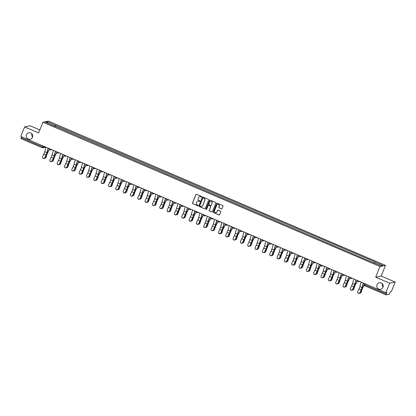 <?xml version="1.0" encoding="UTF-8"?>
<svg xmlns="http://www.w3.org/2000/svg" width="416" height="416" viewBox="0 0 416 416"><rect width="100%" height="100%" fill="white"/><g stroke="black" fill="none" stroke-linecap="round" stroke-linejoin="round"><path stroke-width="0.62" d="M201.63 196.872A0.359 0.348 -101.4 0 0 201.438 196.404L196.539 194.308A0.51 0.499 -101.4 0 0 195.889 194.579L192.488 203.034A0.51 0.499 -101.4 0 0 192.759 203.7L197.662 205.8A0.359 0.348 -101.4 0 0 198.115 205.608A0.359 0.348 -101.4 0 0 197.928 205.14L197.293 204.87A1.633 1.591 -101.4 0 1 196.42 202.738L196.7 202.03A1.633 1.591 -101.4 0 1 198.78 201.157L199.415 201.432A0.359 0.348 -101.4 0 0 199.872 201.24A0.359 0.348 -101.4 0 0 199.68 200.772L199.046 200.502A1.633 1.591 -101.4 0 1 198.177 198.37L198.458 197.662A1.633 1.591 -101.4 0 1 200.538 196.789L201.172 197.064A0.359 0.348 -101.4 0 0 201.63 196.872M376.995 284.736A3.323 3.245 -101.4 0 0 380.656 289.286A3.323 3.245 -101.4 0 0 382.502 283.925A3.323 3.245 -101.4 0 0 376.995 284.736M382.429 283.842A3.323 3.245 -101.4 0 0 383.084 287.102M26.499 134.716A3.323 3.245 -101.4 0 0 30.16 139.261A3.323 3.245 -101.4 0 0 32.006 133.905A3.323 3.245 -101.4 0 0 26.499 134.716M31.933 133.817A3.323 3.245 -101.4 0 0 32.588 137.077M221.421 208.842A0.51 0.499 -101.4 0 0 222.071 208.567L223.028 206.196A0.51 0.499 -101.4 0 0 222.752 205.53L217.313 203.2A0.51 0.499 -101.4 0 0 216.663 203.471L213.262 211.926A0.51 0.499 -101.4 0 0 213.538 212.592L218.977 214.921A0.51 0.499 -101.4 0 0 219.627 214.651L220.782 211.786A0.51 0.499 -101.4 0 0 220.506 211.12L218.176 210.122A0.51 0.499 -101.4 0 0 217.526 210.392L216.96 211.817A1.362 1.331 -101.4 0 1 214.698 212.15A1.362 1.331 -101.4 0 1 214.49 210.761L216.726 205.192A1.362 1.331 -101.4 0 1 218.988 204.859A1.362 1.331 -101.4 0 1 219.196 206.248L218.821 207.178A0.51 0.499 -101.4 0 0 219.097 207.844L221.536 208.816A0.51 0.499 -101.4 0 0 221.77 208.858M379.974 266.495L375.69 277.17L389.688 283.161L385.861 292.682L20.8 136.427L24.627 126.901L38.631 132.896L42.921 122.226L379.974 266.495L385.486 265.387L48.433 121.118L42.921 122.226M208.686 200.06A0.51 0.499 -101.4 0 0 208.411 199.389L202.972 197.059A0.51 0.499 -101.4 0 0 202.322 197.335L198.921 205.79A0.51 0.499 -101.4 0 0 199.196 206.456L204.636 208.785A0.51 0.499 -101.4 0 0 205.286 208.51L208.686 200.06M210.142 200.132L215.582 202.462A0.51 0.499 -101.4 0 1 215.857 203.128L212.456 211.583A0.51 0.499 -101.4 0 1 211.806 211.853L209.477 210.855A0.51 0.499 -101.4 0 1 209.206 210.189L210.584 206.762A0.51 0.499 -101.4 0 0 210.314 206.092L208.764 205.431A0.51 0.499 -101.4 0 0 208.12 205.707L206.684 209.274A0.359 0.348 -101.4 0 1 206.092 209.362A0.359 0.348 -101.4 0 1 206.034 208.998L209.492 200.403A0.51 0.499 -101.4 0 1 210.142 200.132M389.688 283.161L395.2 282.053L391.373 291.574L390.395 291.772L389.194 294.258L386.074 294.882L364.77 285.771L364.957 284.861L386.24 293.972L386.053 294.882M39.816 129.938L30.139 125.793L24.627 126.901M395.2 282.053L381.196 276.058L385.486 265.387M385.861 292.682L386.838 292.484L386.24 293.972M42.255 147.716L20.992 138.622L21.18 137.712L42.463 146.822L43.623 147.181L45.188 146.864M21.564 136.755L21.18 137.712M53.555 125.788L45.687 122.257L47.538 121.888L55.432 125.268L54.798 126.318M374.265 262.902L375.086 261.924L55.432 125.268M374.826 261.976L382.72 265.356L380.869 265.725L372.715 262.402L53.581 125.637M375.69 277.17L381.196 276.058M55.182 126.485L55.692 125.216M47.538 121.888L47.85 123.183M201.427 197.07A0.359 0.348 -101.4 0 1 201.282 197.038L200.647 196.768A1.633 1.591 -101.4 0 0 199.67 196.685M197.912 201.053A1.633 1.591 -101.4 0 1 198.895 201.136L199.529 201.406A0.359 0.348 -101.4 0 0 199.675 201.438M196.305 194.272A0.51 0.499 -101.4 0 0 195.998 194.558L192.598 203.013A0.51 0.499 -101.4 0 0 192.873 203.679L197.772 205.774A0.359 0.348 -101.4 0 0 197.917 205.806M202.738 197.023A0.51 0.499 -101.4 0 0 202.431 197.314L199.03 205.764A0.51 0.499 -101.4 0 0 199.306 206.435L204.745 208.764A0.51 0.499 -101.4 0 0 204.979 208.801M203.211 197.938A0.359 0.348 -101.4 0 0 202.758 198.125L199.774 205.546A0.359 0.348 -101.4 0 0 199.966 206.014L200.637 206.3A1.633 1.591 -101.4 0 0 202.717 205.431L204.755 200.356A1.633 1.591 -101.4 0 0 203.882 198.224L203.325 197.912A0.359 0.348 -101.4 0 0 203.065 197.907M201.614 206.388A1.633 1.591 -101.4 0 0 202.826 205.405L202.717 205.431M203.325 197.912L203.991 198.198A1.633 1.591 -101.4 0 1 204.864 200.335L202.826 205.405M208.536 205.395A0.51 0.499 -101.4 0 1 208.879 205.41L210.423 206.071A0.51 0.499 -101.4 0 1 210.694 206.742L209.316 210.168A0.51 0.499 -101.4 0 0 209.586 210.834L211.916 211.832A0.51 0.499 -101.4 0 0 212.15 211.869M209.908 200.091A0.51 0.499 -101.4 0 0 209.602 200.382L206.149 208.978A0.359 0.348 -101.4 0 0 206.482 209.472M212.014 203.206A1.362 1.331 -101.4 0 0 210.512 201.339A1.362 1.331 -101.4 0 0 209.55 202.145L208.759 204.11A0.51 0.499 -101.4 0 0 209.03 204.776L210.574 205.436A0.51 0.499 -101.4 0 0 211.224 205.166L212.124 203.18A1.362 1.331 -101.4 0 0 210.569 201.328M210.922 205.452A0.51 0.499 -101.4 0 0 211.338 205.14L211.224 205.166M212.124 203.18L211.338 205.14M217.75 204.376A1.362 1.331 -101.4 0 1 219.305 206.227L218.93 207.152A0.51 0.499 -101.4 0 0 219.206 207.823L221.536 208.816M216.05 212.612A1.362 1.331 -101.4 0 0 217.069 211.791L216.96 211.817M217.948 210.085A0.51 0.499 -101.4 0 0 217.641 210.371L217.069 211.791M217.079 203.164A0.51 0.499 -101.4 0 0 216.772 203.45L213.377 211.905A0.51 0.499 -101.4 0 0 213.647 212.571L219.086 214.9A0.51 0.499 -101.4 0 0 219.32 214.937M49.442 149.37L47.856 152.417A3.219 0.577 113.2 0 0 46.842 154.794L45.963 157.425A1.196 1.071 44.8 0 1 45.614 157.903M44.46 158.257A1.196 1.071 -135.2 0 0 45.75 157.638L46.634 155.007A3.895 0.702 -66.8 0 1 47.861 152.126L49.384 149.198M45.968 147.196L44.73 151.684A3.219 0.577 -66.8 0 1 43.836 154.04L42.572 156.744A1.196 1.154 -21.6 0 0 43.618 158.371A1.196 1.154 -21.6 0 0 44.736 157.669L44.798 157.83A1.196 1.154 158.4 0 1 42.578 157.726M48.131 148.122L46.888 152.61A3.219 0.577 -66.8 0 1 45.999 154.965L44.736 157.669M44.798 157.83L46.062 155.121A3.895 0.702 113.2 0 0 47.138 152.272L48.266 148.184M56.774 152.511L55.188 155.553A3.219 0.577 113.2 0 0 54.174 157.934L53.295 160.56A1.196 1.071 44.8 0 1 52.946 161.039M51.787 161.398A1.196 1.071 -135.2 0 0 53.082 160.774L53.96 158.148A3.895 0.702 -66.8 0 1 55.188 155.267L56.716 152.334M64.1 155.646L62.514 158.688A3.219 0.577 113.2 0 0 61.5 161.07L60.622 163.701A1.196 1.071 44.8 0 1 60.273 164.174M59.119 164.533A1.196 1.071 -135.2 0 0 60.408 163.909L61.292 161.283A3.895 0.702 -66.8 0 1 62.52 158.402L64.043 155.47M53.295 150.337L52.057 154.82A3.219 0.577 -66.8 0 1 51.168 157.175L49.904 159.884A1.196 1.154 -21.6 0 0 50.944 161.507A1.196 1.154 -21.6 0 0 52.068 160.81L52.13 160.966A1.196 1.154 158.4 0 1 49.91 160.862M55.458 151.258L54.22 155.745A3.219 0.577 -66.8 0 1 53.331 158.101L52.068 160.81M52.13 160.966L53.394 158.262A3.895 0.702 113.2 0 0 54.47 155.407L55.598 151.32M60.627 153.473L59.389 157.96A3.219 0.577 -66.8 0 1 58.495 160.316L57.231 163.02A1.196 1.154 -21.6 0 0 58.276 164.642A1.196 1.154 -21.6 0 0 59.394 163.946L59.457 164.102A1.196 1.154 158.4 0 1 57.236 164.003M62.79 154.398L61.547 158.886A3.219 0.577 -66.8 0 1 60.658 161.242L59.394 163.946M59.457 164.102L60.72 161.398A3.895 0.702 113.2 0 0 61.797 158.548L62.925 154.456M71.432 158.782L69.846 161.824A3.219 0.577 113.2 0 0 68.832 164.206L67.954 166.837A1.196 1.071 44.8 0 1 67.605 167.315M66.446 167.669A1.196 1.071 -135.2 0 0 67.74 167.05L68.619 164.419A3.895 0.702 -66.8 0 1 69.846 161.538L71.375 158.61M78.759 161.923L77.173 164.965A3.219 0.577 113.2 0 0 76.159 167.346L75.28 169.972A1.196 1.071 44.8 0 1 74.932 170.451M73.778 170.81A1.196 1.071 -135.2 0 0 75.067 170.186L75.951 167.554A3.895 0.702 -66.8 0 1 77.178 164.679L78.702 161.746M86.091 165.058L84.505 168.1A3.219 0.577 113.2 0 0 83.491 170.482L82.612 173.108A1.196 1.071 44.8 0 1 82.264 173.586M81.104 173.945A1.196 1.071 -135.2 0 0 82.399 173.321L83.278 170.695A3.895 0.702 -66.8 0 1 84.505 167.814L86.034 164.882M67.954 156.608L66.716 161.096A3.219 0.577 -66.8 0 1 65.827 163.452L64.563 166.156A1.196 1.154 -21.6 0 0 65.603 167.783A1.196 1.154 -21.6 0 0 66.726 167.081L66.789 167.242A1.196 1.154 158.4 0 1 64.568 167.138M70.117 157.534L68.879 162.022A3.219 0.577 -66.8 0 1 67.99 164.377L66.726 167.081M66.789 167.242L68.052 164.533A3.895 0.702 113.2 0 0 69.129 161.684L70.257 157.596M75.286 159.744L74.048 164.232A3.219 0.577 -66.8 0 1 73.154 166.587L71.89 169.296A1.196 1.154 -21.6 0 0 72.935 170.919A1.196 1.154 -21.6 0 0 74.053 170.222L74.116 170.378A1.196 1.154 158.4 0 1 71.895 170.274M77.449 160.67L76.206 165.157A3.219 0.577 -66.8 0 1 75.317 167.513L74.053 170.222M74.116 170.378L75.379 167.674A3.895 0.702 113.2 0 0 76.456 164.819L77.584 160.732M82.612 162.885L81.375 167.372A3.219 0.577 -66.8 0 1 80.486 169.728L79.222 172.432A1.196 1.154 -21.6 0 0 80.262 174.054A1.196 1.154 -21.6 0 0 81.385 173.358L81.448 173.514A1.196 1.154 158.4 0 1 79.227 173.415M84.776 163.81L83.538 168.293A3.219 0.577 -66.8 0 1 82.649 170.654L81.385 173.358M81.448 173.514L82.711 170.81A3.895 0.702 113.2 0 0 83.788 167.96L84.916 163.868M93.418 168.194L91.832 171.236A3.219 0.577 113.2 0 0 90.818 173.618L89.939 176.249A1.196 1.071 44.8 0 1 89.591 176.727M88.436 177.081A1.196 1.071 -135.2 0 0 89.726 176.462L90.61 173.831A3.895 0.702 -66.8 0 1 91.837 170.95L93.361 168.022M89.944 166.02L88.707 170.508A3.219 0.577 -66.8 0 1 87.812 172.864L86.549 175.568A1.196 1.154 -21.6 0 0 87.594 177.195A1.196 1.154 -21.6 0 0 88.712 176.493L88.774 176.649A1.196 1.154 158.4 0 1 86.554 176.55M92.108 166.946L90.865 171.434A3.219 0.577 -66.8 0 1 89.976 173.789L88.712 176.493M88.774 176.649L90.038 173.945A3.895 0.702 113.2 0 0 91.114 171.096L92.243 167.008M100.75 171.33L99.164 174.377A3.219 0.577 113.2 0 0 98.15 176.758L97.271 179.384A1.196 1.071 44.8 0 1 96.923 179.863M95.763 180.222A1.196 1.071 -135.2 0 0 97.058 179.598L97.937 176.966A3.895 0.702 -66.8 0 1 99.164 174.091L100.693 171.158M97.271 169.156L96.034 173.644A3.219 0.577 -66.8 0 1 95.144 175.999L93.881 178.708A1.196 1.154 -21.6 0 0 94.921 180.331A1.196 1.154 -21.6 0 0 96.044 179.634L96.106 179.79A1.196 1.154 158.4 0 1 93.886 179.686M99.434 170.082L98.197 174.569A3.219 0.577 -66.8 0 1 97.308 176.925L96.044 179.634M96.106 179.79L97.37 177.081A3.895 0.702 113.2 0 0 98.446 174.231L99.575 170.144M108.077 174.47L106.491 177.512A3.219 0.577 113.2 0 0 105.477 179.894L104.598 182.52A1.196 1.071 44.8 0 1 104.25 182.998M103.095 183.357A1.196 1.071 -135.2 0 0 104.385 182.733L105.269 180.107A3.895 0.702 -66.8 0 1 106.496 177.226L108.02 174.294M104.603 172.297L103.366 176.779A3.219 0.577 -66.8 0 1 102.471 179.14L101.208 181.844A1.196 1.154 -21.6 0 0 102.253 183.466A1.196 1.154 -21.6 0 0 103.371 182.77L103.433 182.926A1.196 1.154 158.4 0 1 101.213 182.827M106.766 173.222L105.524 177.705A3.219 0.577 -66.8 0 1 104.634 180.066L103.371 182.77M103.433 182.926L104.697 180.222A3.895 0.702 113.2 0 0 105.773 177.372L106.902 173.28M115.409 177.606L113.823 180.648A3.219 0.577 113.2 0 0 112.809 183.03L111.93 185.661A1.196 1.071 44.8 0 1 111.582 186.139M110.422 186.493A1.196 1.071 -135.2 0 0 111.717 185.874L112.596 183.243A3.895 0.702 -66.8 0 1 113.823 180.362L115.352 177.434M111.93 175.432L110.692 179.92A3.219 0.577 -66.8 0 1 109.803 182.276L108.54 184.98A1.196 1.154 -21.6 0 0 109.58 186.607A1.196 1.154 -21.6 0 0 110.703 185.905L110.765 186.061A1.196 1.154 158.4 0 1 108.545 185.962M114.093 176.358L112.856 180.846A3.219 0.577 -66.8 0 1 111.966 183.201L110.703 185.905M110.765 186.061L112.029 183.357A3.895 0.702 113.2 0 0 113.105 180.508L114.234 176.415M122.736 180.742L121.15 183.789A3.219 0.577 113.2 0 0 120.136 186.165L119.257 188.796A1.196 1.071 44.8 0 1 118.908 189.275M117.754 189.628A1.196 1.071 -135.2 0 0 119.044 189.01L119.928 186.378A3.895 0.702 -66.8 0 1 121.155 183.498L122.678 180.57M119.262 178.568L118.024 183.056A3.219 0.577 -66.8 0 1 117.13 185.411L115.866 188.12A1.196 1.154 -21.6 0 0 116.912 189.743A1.196 1.154 -21.6 0 0 118.03 189.041L118.092 189.202A1.196 1.154 158.4 0 1 115.872 189.098M121.425 179.494L120.182 183.981A3.219 0.577 -66.8 0 1 119.293 186.337L118.03 189.041M118.092 189.202L119.356 186.493A3.895 0.702 113.2 0 0 120.432 183.643L121.56 179.556M130.068 183.882L128.482 186.924A3.219 0.577 113.2 0 0 127.468 189.306L126.589 191.932A1.196 1.071 44.8 0 1 126.24 192.41M125.081 192.769A1.196 1.071 -135.2 0 0 126.376 192.145L127.254 189.519A3.895 0.702 -66.8 0 1 128.482 186.638L130.01 183.706M126.589 181.709L125.351 186.191A3.219 0.577 -66.8 0 1 124.462 188.552L123.198 191.256A1.196 1.154 -21.6 0 0 124.238 192.878A1.196 1.154 -21.6 0 0 125.362 192.182L125.424 192.338A1.196 1.154 158.4 0 1 123.204 192.234M128.752 182.634L127.514 187.117A3.219 0.577 -66.8 0 1 126.625 189.472L125.362 192.182M125.424 192.338L126.688 189.634A3.895 0.702 113.2 0 0 127.764 186.784L128.892 182.692M137.394 187.018L135.808 190.06A3.219 0.577 113.2 0 0 134.794 192.442L133.916 195.073A1.196 1.071 44.8 0 1 133.567 195.551M132.413 195.905A1.196 1.071 -135.2 0 0 133.702 195.281L134.586 192.655A3.895 0.702 -66.8 0 1 135.814 189.774L137.337 186.846M133.921 184.844L132.683 189.332A3.219 0.577 -66.8 0 1 131.789 191.688L130.525 194.392A1.196 1.154 -21.6 0 0 131.57 196.019A1.196 1.154 -21.6 0 0 132.688 195.317L132.751 195.473A1.196 1.154 158.4 0 1 130.53 195.374M136.084 185.77L134.841 190.258A3.219 0.577 -66.8 0 1 133.952 192.613L132.688 195.317M132.751 195.473L134.014 192.769A3.895 0.702 113.2 0 0 135.091 189.92L136.219 185.827M144.726 190.154L143.14 193.201A3.219 0.577 113.2 0 0 142.126 195.577L141.248 198.208A1.196 1.071 44.8 0 1 140.899 198.687M139.74 199.04A1.196 1.071 -135.2 0 0 141.034 198.422L141.913 195.79A3.895 0.702 -66.8 0 1 143.14 192.91L144.669 189.982M141.248 187.98L140.01 192.468A3.219 0.577 -66.8 0 1 139.121 194.823L137.857 197.527A1.196 1.154 -21.6 0 0 138.897 199.155A1.196 1.154 -21.6 0 0 140.02 198.453L140.083 198.614A1.196 1.154 158.4 0 1 137.862 198.51M143.411 188.906L142.173 193.393A3.219 0.577 -66.8 0 1 141.284 195.749L140.02 198.453M140.083 198.614L141.346 195.905A3.895 0.702 113.2 0 0 142.423 193.055L143.551 188.968M152.053 193.294L150.467 196.336A3.219 0.577 113.2 0 0 149.453 198.718L148.574 201.344A1.196 1.071 44.8 0 1 148.226 201.822M147.072 202.181A1.196 1.071 -135.2 0 0 148.361 201.557L149.245 198.931A3.895 0.702 -66.8 0 1 150.472 196.05L151.996 193.118M148.58 191.121L147.342 195.603A3.219 0.577 -66.8 0 1 146.448 197.959L145.184 200.668A1.196 1.154 -21.6 0 0 146.229 202.29A1.196 1.154 -21.6 0 0 147.347 201.594L147.41 201.75A1.196 1.154 158.4 0 1 145.189 201.646M150.743 192.046L149.5 196.529A3.219 0.577 -66.8 0 1 148.611 198.884L147.347 201.594M147.41 201.75L148.673 199.046A3.895 0.702 113.2 0 0 149.75 196.196L150.878 192.104M159.385 196.43L157.799 199.472A3.219 0.577 113.2 0 0 156.785 201.854L155.906 204.485A1.196 1.071 44.8 0 1 155.558 204.958M154.398 205.317A1.196 1.071 -135.2 0 0 155.693 204.693L156.572 202.067A3.895 0.702 -66.8 0 1 157.799 199.186L159.328 196.258M155.906 194.256L154.669 198.744A3.219 0.577 -66.8 0 1 153.78 201.1L152.516 203.804A1.196 1.154 -21.6 0 0 153.556 205.431A1.196 1.154 -21.6 0 0 154.679 204.729L154.742 204.885A1.196 1.154 158.4 0 1 152.521 204.786M158.07 195.182L156.832 199.67A3.219 0.577 -66.8 0 1 155.943 202.025L154.679 204.729M154.742 204.885L156.005 202.181A3.895 0.702 113.2 0 0 157.082 199.332L158.21 195.239M166.712 199.566L165.126 202.613A3.219 0.577 113.2 0 0 164.112 204.989L163.233 207.62A1.196 1.071 44.8 0 1 162.885 208.099M161.73 208.452A1.196 1.071 -135.2 0 0 163.02 207.834L163.904 205.202A3.895 0.702 -66.8 0 1 165.131 202.322L166.655 199.394M163.238 197.392L162.001 201.88A3.219 0.577 -66.8 0 1 161.106 204.235L159.843 206.939A1.196 1.154 -21.6 0 0 160.888 208.567A1.196 1.154 -21.6 0 0 162.006 207.865L162.068 208.026A1.196 1.154 158.4 0 1 159.848 207.922M165.402 198.318L164.159 202.805A3.219 0.577 -66.8 0 1 163.27 205.161L162.006 207.865M162.068 208.026L163.332 205.317A3.895 0.702 113.2 0 0 164.408 202.467L165.537 198.38M174.044 202.706L172.458 205.748A3.219 0.577 113.2 0 0 171.444 208.13L170.565 210.756A1.196 1.071 44.8 0 1 170.217 211.234M169.057 211.593A1.196 1.071 -135.2 0 0 170.352 210.969L171.231 208.343A3.895 0.702 -66.8 0 1 172.458 205.462L173.987 202.53M170.565 200.533L169.328 205.015A3.219 0.577 -66.8 0 1 168.438 207.371L167.175 210.08A1.196 1.154 -21.6 0 0 168.215 211.702A1.196 1.154 -21.6 0 0 169.338 211.006L169.4 211.162A1.196 1.154 158.4 0 1 167.18 211.058M172.728 201.453L171.491 205.941A3.219 0.577 -66.8 0 1 170.602 208.296L169.338 211.006M169.4 211.162L170.664 208.458A3.895 0.702 113.2 0 0 171.74 205.603L172.869 201.516M181.371 205.842L179.785 208.884A3.219 0.577 113.2 0 0 178.771 211.266L177.892 213.897A1.196 1.071 44.8 0 1 177.544 214.37M176.389 214.729A1.196 1.071 -135.2 0 0 177.679 214.105L178.563 211.479A3.895 0.702 -66.8 0 1 179.79 208.598L181.314 205.665M177.897 203.668L176.66 208.156A3.219 0.577 -66.8 0 1 175.765 210.512L174.502 213.216A1.196 1.154 -21.6 0 0 175.547 214.838A1.196 1.154 -21.6 0 0 176.665 214.141L176.727 214.297A1.196 1.154 158.4 0 1 174.507 214.198M180.06 204.594L178.818 209.082A3.219 0.577 -66.8 0 1 177.928 211.437L176.665 214.141M176.727 214.297L177.991 211.593A3.895 0.702 113.2 0 0 179.067 208.744L180.196 204.651M188.703 208.978L187.117 212.02A3.219 0.577 113.2 0 0 186.103 214.401L185.224 217.032A1.196 1.071 44.8 0 1 184.876 217.511M183.716 217.864A1.196 1.071 -135.2 0 0 185.011 217.246L185.89 214.614A3.895 0.702 -66.8 0 1 187.117 211.734L188.646 208.806M185.224 206.804L183.986 211.292A3.219 0.577 -66.8 0 1 183.097 213.647L181.834 216.351A1.196 1.154 -21.6 0 0 182.874 217.979A1.196 1.154 -21.6 0 0 183.997 217.277L184.059 217.438A1.196 1.154 158.4 0 1 181.839 217.334M187.387 207.73L186.15 212.217A3.219 0.577 -66.8 0 1 185.26 214.573L183.997 217.277M184.059 217.438L185.323 214.729A3.895 0.702 113.2 0 0 186.399 211.879L187.528 207.792M196.03 212.118L194.444 215.16A3.219 0.577 113.2 0 0 193.43 217.542L192.551 220.168A1.196 1.071 44.8 0 1 192.202 220.646M191.048 221.005A1.196 1.071 -135.2 0 0 192.338 220.381L193.222 217.75A3.895 0.702 -66.8 0 1 194.449 214.874L195.972 211.942M192.556 209.94L191.318 214.427A3.219 0.577 -66.8 0 1 190.424 216.783L189.16 219.492A1.196 1.154 -21.6 0 0 190.206 221.114A1.196 1.154 -21.6 0 0 191.324 220.418L191.386 220.574A1.196 1.154 158.4 0 1 189.166 220.47M194.719 210.865L193.476 215.353A3.219 0.577 -66.8 0 1 192.587 217.708L191.324 220.418M191.386 220.574L192.65 217.87A3.895 0.702 113.2 0 0 193.726 215.015L194.854 210.928M203.362 215.254L201.776 218.296A3.219 0.577 113.2 0 0 200.762 220.678L199.883 223.304A1.196 1.071 44.8 0 1 199.534 223.782M198.375 224.141A1.196 1.071 -135.2 0 0 199.67 223.517L200.548 220.891A3.895 0.702 -66.8 0 1 201.776 218.01L203.304 215.077M199.883 213.08L198.645 217.568A3.219 0.577 -66.8 0 1 197.756 219.924L196.492 222.628A1.196 1.154 -21.6 0 0 197.532 224.25A1.196 1.154 -21.6 0 0 198.656 223.553L198.718 223.709A1.196 1.154 158.4 0 1 196.498 223.61M202.046 214.006L200.808 218.488A3.219 0.577 -66.8 0 1 199.919 220.849L198.656 223.553M198.718 223.709L199.982 221.005A3.895 0.702 113.2 0 0 201.058 218.156L202.186 214.063M210.688 218.39L209.102 221.432A3.219 0.577 113.2 0 0 208.088 223.813L207.21 226.444A1.196 1.071 44.8 0 1 206.861 226.923M205.707 227.276A1.196 1.071 -135.2 0 0 206.996 226.658L207.88 224.026A3.895 0.702 -66.8 0 1 209.108 221.146L210.631 218.218M207.215 216.216L205.977 220.704A3.219 0.577 -66.8 0 1 205.083 223.059L203.819 225.763A1.196 1.154 -21.6 0 0 204.864 227.391A1.196 1.154 -21.6 0 0 205.982 226.689L206.045 226.845A1.196 1.154 158.4 0 1 203.824 226.746M209.378 217.142L208.135 221.629A3.219 0.577 -66.8 0 1 207.246 223.985L205.982 226.689M206.045 226.845L207.308 224.141A3.895 0.702 113.2 0 0 208.385 221.291L209.513 217.204M218.02 221.525L216.434 224.572A3.219 0.577 113.2 0 0 215.42 226.954L214.542 229.58A1.196 1.071 44.8 0 1 214.193 230.058M213.034 230.417A1.196 1.071 -135.2 0 0 214.328 229.793L215.207 227.162A3.895 0.702 -66.8 0 1 216.434 224.286L217.963 221.354M214.542 219.352L213.304 223.839A3.219 0.577 -66.8 0 1 212.415 226.195L211.151 228.904A1.196 1.154 -21.6 0 0 212.191 230.526A1.196 1.154 -21.6 0 0 213.314 229.83L213.377 229.986A1.196 1.154 158.4 0 1 211.156 229.882M216.705 220.277L215.467 224.765A3.219 0.577 -66.8 0 1 214.578 227.12L213.314 229.83M213.377 229.986L214.64 227.276A3.895 0.702 113.2 0 0 215.717 224.427L216.845 220.34M225.347 224.666L223.761 227.708A3.219 0.577 113.2 0 0 222.747 230.09L221.868 232.716A1.196 1.071 44.8 0 1 221.52 233.194M220.366 233.553A1.196 1.071 -135.2 0 0 221.655 232.929L222.539 230.303A3.895 0.702 -66.8 0 1 223.766 227.422L225.29 224.489M221.874 222.492L220.636 226.975A3.219 0.577 -66.8 0 1 219.742 229.336L218.478 232.04A1.196 1.154 -21.6 0 0 219.523 233.662A1.196 1.154 -21.6 0 0 220.641 232.965L220.704 233.121A1.196 1.154 158.4 0 1 218.483 233.022M224.037 223.418L222.794 227.9A3.219 0.577 -66.8 0 1 221.905 230.256L220.641 232.965M220.704 233.121L221.967 230.417A3.895 0.702 113.2 0 0 223.044 227.568L224.172 223.475M232.679 227.802L231.093 230.844A3.219 0.577 113.2 0 0 230.079 233.225L229.2 235.856A1.196 1.071 44.8 0 1 228.852 236.335M227.692 236.688A1.196 1.071 -135.2 0 0 228.987 236.07L229.866 233.438A3.895 0.702 -66.8 0 1 231.093 230.558L232.622 227.63M229.2 225.628L227.963 230.116A3.219 0.577 -66.8 0 1 227.074 232.471L225.81 235.175A1.196 1.154 -21.6 0 0 226.85 236.803A1.196 1.154 -21.6 0 0 227.973 236.101L228.036 236.257A1.196 1.154 158.4 0 1 225.815 236.158M231.364 226.554L230.126 231.041A3.219 0.577 -66.8 0 1 229.237 233.397L227.973 236.101M228.036 236.257L229.299 233.553A3.895 0.702 113.2 0 0 230.376 230.703L231.504 226.611M240.006 230.937L238.42 233.984A3.219 0.577 113.2 0 0 237.406 236.361L236.527 238.992A1.196 1.071 44.8 0 1 236.179 239.47M235.024 239.824A1.196 1.071 -135.2 0 0 236.314 239.205L237.198 236.574A3.895 0.702 -66.8 0 1 238.425 233.693L239.949 230.766M236.532 228.764L235.295 233.251A3.219 0.577 -66.8 0 1 234.4 235.607L233.137 238.316A1.196 1.154 -21.6 0 0 234.182 239.938A1.196 1.154 -21.6 0 0 235.3 239.236L235.362 239.398A1.196 1.154 158.4 0 1 233.142 239.294M238.696 229.689L237.453 234.177A3.219 0.577 -66.8 0 1 236.564 236.532L235.3 239.236M235.362 239.398L236.626 236.688A3.895 0.702 113.2 0 0 237.702 233.839L238.831 229.752M247.338 234.078L245.752 237.12A3.219 0.577 113.2 0 0 244.738 239.502L243.859 242.128A1.196 1.071 44.8 0 1 243.511 242.606M242.351 242.965A1.196 1.071 -135.2 0 0 243.646 242.341L244.525 239.715A3.895 0.702 -66.8 0 1 245.752 236.834L247.281 233.901M243.859 231.904L242.622 236.387A3.219 0.577 -66.8 0 1 241.732 238.748L240.469 241.452A1.196 1.154 -21.6 0 0 241.509 243.074A1.196 1.154 -21.6 0 0 242.632 242.377L242.694 242.533A1.196 1.154 158.4 0 1 240.474 242.429M246.022 232.83L244.785 237.312A3.219 0.577 -66.8 0 1 243.896 239.668L242.632 242.377M242.694 242.533L243.958 239.829A3.895 0.702 113.2 0 0 245.034 236.98L246.163 232.887M254.665 237.214L253.079 240.256A3.219 0.577 113.2 0 0 252.065 242.637L251.186 245.268A1.196 1.071 44.8 0 1 250.838 245.747M249.683 246.1A1.196 1.071 -135.2 0 0 250.973 245.476L251.857 242.85A3.895 0.702 -66.8 0 1 253.084 239.97L254.608 237.042M251.191 235.04L249.954 239.528A3.219 0.577 -66.8 0 1 249.059 241.883L247.796 244.587A1.196 1.154 -21.6 0 0 248.841 246.215A1.196 1.154 -21.6 0 0 249.959 245.513L250.021 245.669A1.196 1.154 158.4 0 1 247.801 245.57M253.354 235.966L252.112 240.453A3.219 0.577 -66.8 0 1 251.222 242.809L249.959 245.513M250.021 245.669L251.285 242.965A3.895 0.702 113.2 0 0 252.361 240.115L253.49 236.023M261.997 240.349L260.411 243.396A3.219 0.577 113.2 0 0 259.397 245.773L258.518 248.404A1.196 1.071 44.8 0 1 258.17 248.882M257.01 249.236A1.196 1.071 -135.2 0 0 258.305 248.617L259.184 245.986A3.895 0.702 -66.8 0 1 260.411 243.105L261.94 240.178M258.518 238.176L257.28 242.663A3.219 0.577 -66.8 0 1 256.391 245.019L255.128 247.723A1.196 1.154 -21.6 0 0 256.168 249.35A1.196 1.154 -21.6 0 0 257.291 248.648L257.353 248.81A1.196 1.154 158.4 0 1 255.133 248.706M260.681 239.101L259.444 243.589A3.219 0.577 -66.8 0 1 258.554 245.944L257.291 248.648M257.353 248.81L258.617 246.1A3.895 0.702 113.2 0 0 259.693 243.251L260.822 239.164M269.324 243.49L267.738 246.532A3.219 0.577 113.2 0 0 266.724 248.914L265.845 251.54A1.196 1.071 44.8 0 1 265.496 252.018M264.342 252.377A1.196 1.071 -135.2 0 0 265.632 251.753L266.516 249.127A3.895 0.702 -66.8 0 1 267.743 246.246L269.266 243.313M265.85 241.316L264.612 245.799A3.219 0.577 -66.8 0 1 263.718 248.154L262.454 250.864A1.196 1.154 -21.6 0 0 263.5 252.486A1.196 1.154 -21.6 0 0 264.618 251.789L264.68 251.945A1.196 1.154 158.4 0 1 262.46 251.841M268.013 242.237L266.77 246.724A3.219 0.577 -66.8 0 1 265.881 249.08L264.618 251.789M264.68 251.945L265.944 249.241A3.895 0.702 113.2 0 0 267.02 246.392L268.148 242.299M276.656 246.626L275.07 249.668A3.219 0.577 113.2 0 0 274.056 252.049L273.177 254.68A1.196 1.071 44.8 0 1 272.828 255.154M271.669 255.512A1.196 1.071 -135.2 0 0 272.964 254.888L273.842 252.262A3.895 0.702 -66.8 0 1 275.07 249.382L276.598 246.454M273.177 244.452L271.939 248.94A3.219 0.577 -66.8 0 1 271.05 251.295L269.786 253.999A1.196 1.154 -21.6 0 0 270.826 255.622A1.196 1.154 -21.6 0 0 271.95 254.925L272.012 255.081A1.196 1.154 158.4 0 1 269.792 254.982M275.34 245.378L274.102 249.865A3.219 0.577 -66.8 0 1 273.213 252.221L271.95 254.925M272.012 255.081L273.276 252.377A3.895 0.702 113.2 0 0 274.352 249.527L275.48 245.435M283.982 249.761L282.396 252.803A3.219 0.577 113.2 0 0 281.382 255.185L280.504 257.816A1.196 1.071 44.8 0 1 280.155 258.294M279.001 258.648A1.196 1.071 -135.2 0 0 280.29 258.029L281.174 255.398A3.895 0.702 -66.8 0 1 282.402 252.517L283.925 249.59M280.509 247.588L279.271 252.075A3.219 0.577 -66.8 0 1 278.377 254.431L277.113 257.135A1.196 1.154 -21.6 0 0 278.158 258.762A1.196 1.154 -21.6 0 0 279.276 258.06L279.339 258.222A1.196 1.154 158.4 0 1 277.118 258.118M282.672 248.513L281.429 253.001A3.219 0.577 -66.8 0 1 280.54 255.356L279.276 258.06M279.339 258.222L280.602 255.512A3.895 0.702 113.2 0 0 281.679 252.663L282.807 248.576M291.314 252.902L289.728 255.944A3.219 0.577 113.2 0 0 288.714 258.326L287.836 260.952A1.196 1.071 44.8 0 1 287.487 261.43M286.328 261.789A1.196 1.071 -135.2 0 0 287.622 261.165L288.501 258.539A3.895 0.702 -66.8 0 1 289.728 255.658L291.257 252.725M287.836 250.728L286.598 255.211A3.219 0.577 -66.8 0 1 285.709 257.566L284.445 260.276A1.196 1.154 -21.6 0 0 285.485 261.898A1.196 1.154 -21.6 0 0 286.608 261.201L286.671 261.357A1.196 1.154 158.4 0 1 284.45 261.253M289.999 251.649L288.761 256.136A3.219 0.577 -66.8 0 1 287.872 258.492L286.608 261.201M286.671 261.357L287.934 258.653A3.895 0.702 113.2 0 0 289.011 255.798L290.139 251.711M298.641 256.038L297.055 259.08A3.219 0.577 113.2 0 0 296.041 261.461L295.162 264.087A1.196 1.071 44.8 0 1 294.814 264.566M293.66 264.924A1.196 1.071 -135.2 0 0 294.949 264.3L295.833 261.674A3.895 0.702 -66.8 0 1 297.06 258.794L298.584 255.861M295.168 253.864L293.93 258.352A3.219 0.577 -66.8 0 1 293.036 260.707L291.772 263.411A1.196 1.154 -21.6 0 0 292.817 265.034A1.196 1.154 -21.6 0 0 293.935 264.337L293.998 264.493A1.196 1.154 158.4 0 1 291.777 264.394M297.331 254.79L296.088 259.272A3.219 0.577 -66.8 0 1 295.199 261.633L293.935 264.337M293.998 264.493L295.261 261.789A3.895 0.702 113.2 0 0 296.338 258.939L297.466 254.847M305.973 259.173L304.387 262.215A3.219 0.577 113.2 0 0 303.373 264.597L302.494 267.228A1.196 1.071 44.8 0 1 302.146 267.706M300.986 268.06A1.196 1.071 -135.2 0 0 302.281 267.441L303.16 264.81A3.895 0.702 -66.8 0 1 304.387 261.929L305.916 259.002M302.494 257L301.257 261.487A3.219 0.577 -66.8 0 1 300.368 263.843L299.104 266.547A1.196 1.154 -21.6 0 0 300.144 268.174A1.196 1.154 -21.6 0 0 301.267 267.472L301.33 267.634A1.196 1.154 158.4 0 1 299.109 267.53M304.658 257.925L303.42 262.413A3.219 0.577 -66.8 0 1 302.531 264.768L301.267 267.472M301.33 267.634L302.593 264.924A3.895 0.702 113.2 0 0 303.67 262.075L304.798 257.988M313.3 262.309L311.714 265.356A3.219 0.577 113.2 0 0 310.7 267.738L309.821 270.364A1.196 1.071 44.8 0 1 309.473 270.842M308.318 271.201A1.196 1.071 -135.2 0 0 309.608 270.577L310.492 267.946A3.895 0.702 -66.8 0 1 311.719 265.07L313.243 262.137M309.826 260.135L308.589 264.623A3.219 0.577 -66.8 0 1 307.694 266.978L306.431 269.688A1.196 1.154 -21.6 0 0 307.476 271.31A1.196 1.154 -21.6 0 0 308.594 270.613L308.656 270.769A1.196 1.154 158.4 0 1 306.436 270.665M311.99 261.061L310.747 265.548A3.219 0.577 -66.8 0 1 309.858 267.904L308.594 270.613M308.656 270.769L309.92 268.065A3.895 0.702 113.2 0 0 310.996 265.21L312.125 261.123M320.632 265.45L319.046 268.492A3.219 0.577 113.2 0 0 318.032 270.873L317.153 273.499A1.196 1.071 44.8 0 1 316.805 273.978M315.645 274.336A1.196 1.071 -135.2 0 0 316.94 273.712L317.819 271.086A3.895 0.702 -66.8 0 1 319.046 268.206L320.575 265.273M317.153 263.276L315.916 267.764A3.219 0.577 -66.8 0 1 315.026 270.119L313.763 272.823A1.196 1.154 -21.6 0 0 314.803 274.446A1.196 1.154 -21.6 0 0 315.926 273.749L315.988 273.905A1.196 1.154 158.4 0 1 313.768 273.806M319.316 264.202L318.079 268.684A3.219 0.577 -66.8 0 1 317.19 271.045L315.926 273.749M315.988 273.905L317.252 271.201A3.895 0.702 113.2 0 0 318.328 268.351L319.457 264.259M327.959 268.585L326.373 271.627A3.219 0.577 113.2 0 0 325.359 274.009L324.48 276.64A1.196 1.071 44.8 0 1 324.132 277.118M322.977 277.472A1.196 1.071 -135.2 0 0 324.267 276.853L325.151 274.222A3.895 0.702 -66.8 0 1 326.378 271.341L327.902 268.414M324.485 266.412L323.248 270.899A3.219 0.577 -66.8 0 1 322.353 273.255L321.09 275.959A1.196 1.154 -21.6 0 0 322.135 277.586A1.196 1.154 -21.6 0 0 323.253 276.884L323.315 277.04A1.196 1.154 158.4 0 1 321.095 276.942M326.643 267.337L325.406 271.825A3.219 0.577 -66.8 0 1 324.516 274.18L323.253 276.884M323.315 277.04L324.579 274.336A3.895 0.702 113.2 0 0 325.655 271.487L326.784 267.4M335.291 271.721L333.705 274.768A3.219 0.577 113.2 0 0 332.691 277.15L331.812 279.776A1.196 1.071 44.8 0 1 331.464 280.254M330.304 280.608A1.196 1.071 -135.2 0 0 331.599 279.989L332.478 277.358A3.895 0.702 -66.8 0 1 333.705 274.482L335.234 271.549M331.812 269.547L330.574 274.035A3.219 0.577 -66.8 0 1 329.685 276.39L328.422 279.1A1.196 1.154 -21.6 0 0 329.462 280.722A1.196 1.154 -21.6 0 0 330.585 280.02L330.647 280.181A1.196 1.154 158.4 0 1 328.427 280.077M333.975 270.473L332.738 274.96A3.219 0.577 -66.8 0 1 331.848 277.316L330.585 280.02M330.647 280.181L331.911 277.472A3.895 0.702 113.2 0 0 332.987 274.622L334.116 270.535M342.618 274.862L341.032 277.904A3.219 0.577 113.2 0 0 340.018 280.285L339.139 282.911A1.196 1.071 44.8 0 1 338.79 283.39M337.636 283.748A1.196 1.071 -135.2 0 0 338.926 283.124L339.81 280.498A3.895 0.702 -66.8 0 1 341.037 277.618L342.56 274.685M339.144 272.688L337.906 277.17A3.219 0.577 -66.8 0 1 337.012 279.531L335.748 282.235A1.196 1.154 -21.6 0 0 336.794 283.858A1.196 1.154 -21.6 0 0 337.912 283.161L337.974 283.317A1.196 1.154 158.4 0 1 335.754 283.218M341.302 273.614L340.064 278.096A3.219 0.577 -66.8 0 1 339.175 280.452L337.912 283.161M337.974 283.317L339.238 280.613A3.895 0.702 113.2 0 0 340.314 277.763L341.442 273.671M349.95 277.997L348.364 281.039A3.219 0.577 113.2 0 0 347.35 283.421L346.471 286.052A1.196 1.071 44.8 0 1 346.122 286.53M344.963 286.884A1.196 1.071 -135.2 0 0 346.258 286.265L347.136 283.634A3.895 0.702 -66.8 0 1 348.364 280.753L349.892 277.826M346.471 275.824L345.233 280.311A3.219 0.577 -66.8 0 1 344.344 282.667L343.08 285.371A1.196 1.154 -21.6 0 0 344.12 286.998A1.196 1.154 -21.6 0 0 345.244 286.296L345.306 286.452A1.196 1.154 158.4 0 1 343.086 286.354M348.634 276.749L347.396 281.237A3.219 0.577 -66.8 0 1 346.507 283.592L345.244 286.296M345.306 286.452L346.57 283.748A3.895 0.702 113.2 0 0 347.646 280.899L348.774 276.806M357.276 281.133L355.69 284.18A3.219 0.577 113.2 0 0 354.676 286.556L353.798 289.188A1.196 1.071 44.8 0 1 353.449 289.666M352.295 290.02A1.196 1.071 -135.2 0 0 353.584 289.401L354.468 286.77A3.895 0.702 -66.8 0 1 355.696 283.889L357.219 280.961M353.803 278.959L352.565 283.447A3.219 0.577 -66.8 0 1 351.671 285.802L350.407 288.512A1.196 1.154 -21.6 0 0 351.452 290.134A1.196 1.154 -21.6 0 0 352.57 289.432L352.633 289.593A1.196 1.154 158.4 0 1 350.412 289.489M355.961 279.885L354.723 284.372A3.219 0.577 -66.8 0 1 353.834 286.728L352.57 289.432M352.633 289.593L353.896 286.884A3.895 0.702 113.2 0 0 354.973 284.034L356.101 279.947M364.177 285.1L363.022 287.316A3.219 0.577 113.2 0 0 362.008 289.697L361.13 292.323A1.196 1.071 44.8 0 1 360.781 292.802M359.622 293.16A1.196 1.071 -135.2 0 0 360.916 292.536L361.795 289.91A3.895 0.702 -66.8 0 1 363.022 287.03L364.14 284.887M361.13 282.1L359.892 286.582A3.219 0.577 -66.8 0 1 359.003 288.943L357.739 291.647A1.196 1.154 -21.6 0 0 358.779 293.27A1.196 1.154 -21.6 0 0 359.902 292.573L359.965 292.729A1.196 1.154 158.4 0 1 357.744 292.625M363.293 283.026L362.055 287.508A3.219 0.577 -66.8 0 1 361.166 289.864L359.902 292.573M359.965 292.729L361.228 290.025A3.895 0.702 113.2 0 0 362.305 287.175L363.433 283.083M364.577 283.572L364.213 284.43L364.957 284.861L365.342 283.899M386.032 294.866L364.79 285.771A1.04 1.04 0 0 1 364.213 284.43L364.562 283.566M43.961 146.338L43.623 147.181A1.04 1.014 -101.4 0 1 42.297 147.737L42.848 145.86M49.982 148.918L50.383 149.089M51.282 149.474A1.04 1.014 78.6 0 1 50.014 149.916M57.309 152.053L57.71 152.225M64.641 155.189L65.042 155.36M71.968 158.33L72.368 158.501M79.3 161.465L79.7 161.637M86.627 164.601L87.027 164.772M93.959 167.736L94.359 167.913M101.286 170.877L101.686 171.049M108.618 174.013L109.018 174.184M115.944 177.148L116.345 177.32M123.276 180.289L123.677 180.461M130.603 183.425L131.004 183.596M137.935 186.56L138.336 186.732M145.262 189.701L145.662 189.873M152.594 192.837L152.994 193.008M159.921 195.972L160.321 196.144M167.253 199.113L167.653 199.285M174.58 202.249L174.98 202.42M181.912 205.384L182.312 205.556M189.238 208.525L189.639 208.697M196.57 211.661L196.971 211.832M203.897 214.796L204.298 214.968M211.229 217.932L211.63 218.109M218.556 221.073L218.956 221.244M225.888 224.208L226.288 224.38M233.215 227.344L233.615 227.516M240.547 230.485L240.947 230.656M247.874 233.62L248.274 233.792M255.206 236.756L255.606 236.928M262.532 239.897L262.933 240.068M269.864 243.032L270.265 243.204M277.191 246.168L277.592 246.34M284.523 249.309L284.924 249.48M291.85 252.444L292.25 252.616M299.182 255.58L299.582 255.752M306.509 258.721L306.909 258.892M313.841 261.856L314.241 262.028M321.168 264.992L321.568 265.164M328.5 268.128L328.9 268.304M335.826 271.268L336.227 271.44M343.158 274.404L343.559 274.576M350.485 277.54L350.886 277.711M357.817 280.68L358.218 280.852M58.614 152.61A1.04 1.014 78.6 0 1 57.34 153.052M65.941 155.745A1.04 1.014 78.6 0 1 64.672 156.187M73.273 158.886A1.04 1.014 78.6 0 1 71.999 159.328M80.6 162.022A1.04 1.014 78.6 0 1 79.331 162.464M87.932 165.157A1.04 1.014 78.6 0 1 86.658 165.599M95.259 168.298A1.04 1.014 78.6 0 1 93.99 168.74M102.591 171.434A1.04 1.014 78.6 0 1 101.317 171.876M109.918 174.569A1.04 1.014 78.6 0 1 108.649 175.011M117.25 177.71A1.04 1.014 78.6 0 1 115.976 178.152M124.576 180.846A1.04 1.014 78.6 0 1 123.308 181.288M131.908 183.981A1.04 1.014 78.6 0 1 130.634 184.423M139.235 187.122A1.04 1.014 78.6 0 1 137.966 187.564M146.567 190.258A1.04 1.014 78.6 0 1 145.293 190.7M153.894 193.393A1.04 1.014 78.6 0 1 152.625 193.835M161.226 196.534A1.04 1.014 78.6 0 1 159.952 196.976M168.553 199.67A1.04 1.014 78.6 0 1 167.284 200.112M175.885 202.805A1.04 1.014 78.6 0 1 174.611 203.247M183.212 205.941A1.04 1.014 78.6 0 1 181.943 206.383M190.544 209.082A1.04 1.014 78.6 0 1 189.27 209.524M197.87 212.217A1.04 1.014 78.6 0 1 196.602 212.659M205.202 215.353A1.04 1.014 78.6 0 1 203.928 215.795M212.529 218.494A1.04 1.014 78.6 0 1 211.26 218.936M219.861 221.629A1.04 1.014 78.6 0 1 218.587 222.071M227.188 224.765A1.04 1.014 78.6 0 1 225.919 225.207M234.52 227.906A1.04 1.014 78.6 0 1 233.246 228.348M241.847 231.041A1.04 1.014 78.6 0 1 240.578 231.483M249.179 234.177A1.04 1.014 78.6 0 1 247.905 234.619M256.506 237.318A1.04 1.014 78.6 0 1 255.237 237.76M263.838 240.453A1.04 1.014 78.6 0 1 262.564 240.895M271.164 243.589A1.04 1.014 78.6 0 1 269.896 244.031M278.496 246.724A1.04 1.014 78.6 0 1 277.222 247.172M285.823 249.865A1.04 1.014 78.6 0 1 284.554 250.307M293.155 253.001A1.04 1.014 78.6 0 1 291.881 253.443M300.482 256.136A1.04 1.014 78.6 0 1 299.213 256.578M307.814 259.277A1.04 1.014 78.6 0 1 306.54 259.719M315.141 262.413A1.04 1.014 78.6 0 1 313.872 262.855M322.473 265.548A1.04 1.014 78.6 0 1 321.199 265.99M329.8 268.689A1.04 1.014 78.6 0 1 328.531 269.131M337.132 271.825A1.04 1.014 78.6 0 1 335.858 272.267M344.458 274.96A1.04 1.014 78.6 0 1 343.19 275.402M351.79 278.101A1.04 1.014 78.6 0 1 350.516 278.543M359.117 281.237A1.04 1.014 78.6 0 1 357.848 281.679M46.197 154.825L46.634 155.007M47.252 151.866L47.861 152.126M46.888 152.61L44.73 151.684M45.999 154.965L43.836 154.04M53.529 157.96L53.96 158.148M54.579 155.007L55.188 155.267M60.856 161.096L61.292 161.283M61.911 158.142L62.52 158.402M54.22 155.745L52.057 154.82M53.331 158.101L51.168 157.175M61.547 158.886L59.389 157.96M60.658 161.242L58.495 160.316M68.188 164.232L68.619 164.419M69.238 161.278L69.846 161.538M75.514 167.372L75.951 167.554M76.57 164.419L77.178 164.679M82.846 170.508L83.278 170.695M83.897 167.554L84.505 167.814M68.879 162.022L66.716 161.096M67.99 164.377L65.827 163.452M76.206 165.157L74.048 164.232M75.317 167.513L73.154 166.587M83.538 168.293L81.375 167.372M82.649 170.654L80.486 169.728M90.173 173.644L90.61 173.831M91.229 170.69L91.837 170.95M90.865 171.434L88.707 170.508M89.976 173.789L87.812 172.864M97.505 176.784L97.937 176.966M98.556 173.831L99.164 174.091M98.197 174.569L96.034 173.644M97.308 176.925L95.144 175.999M104.832 179.92L105.269 180.107M105.888 176.966L106.496 177.226M105.524 177.705L103.366 176.779M104.634 180.066L102.471 179.14M112.164 183.056L112.596 183.243M113.214 180.102L113.823 180.362M112.856 180.846L110.692 179.92M111.966 183.201L109.803 182.276M119.491 186.196L119.928 186.378M120.546 183.243L121.155 183.498M120.182 183.981L118.024 183.056M119.293 186.337L117.13 185.411M126.823 189.332L127.254 189.519M127.873 186.378L128.482 186.638M127.514 187.117L125.351 186.191M126.625 189.472L124.462 188.552M134.15 192.468L134.586 192.655M135.205 189.514L135.814 189.774M134.841 190.258L132.683 189.332M133.952 192.613L131.789 191.688M141.482 195.608L141.913 195.79M142.532 192.65L143.14 192.91M142.173 193.393L140.01 192.468M141.284 195.749L139.121 194.823M148.808 198.744L149.245 198.931M149.864 195.79L150.472 196.05M149.5 196.529L147.342 195.603M148.611 198.884L146.448 197.959M156.14 201.88L156.572 202.067M157.191 198.926L157.799 199.186M156.832 199.67L154.669 198.744M155.943 202.025L153.78 201.1M163.467 205.02L163.904 205.202M164.523 202.062L165.131 202.322M164.159 202.805L162.001 201.88M163.27 205.161L161.106 204.235M170.799 208.156L171.231 208.343M171.85 205.202L172.458 205.462M171.491 205.941L169.328 205.015M170.602 208.296L168.438 207.371M178.126 211.292L178.563 211.479M179.182 208.338L179.79 208.598M178.818 209.082L176.66 208.156M177.928 211.437L175.765 210.512M185.458 214.427L185.89 214.614M186.508 211.474L187.117 211.734M186.15 212.217L183.986 211.292M185.26 214.573L183.097 213.647M192.785 217.568L193.222 217.75M193.84 214.614L194.449 214.874M193.476 215.353L191.318 214.427M192.587 217.708L190.424 216.783M200.117 220.704L200.548 220.891M201.167 217.75L201.776 218.01M200.808 218.488L198.645 217.568M199.919 220.849L197.756 219.924M207.444 223.839L207.88 224.026M208.499 220.886L209.108 221.146M208.135 221.629L205.977 220.704M207.246 223.985L205.083 223.059M214.776 226.98L215.207 227.162M215.826 224.026L216.434 224.286M215.467 224.765L213.304 223.839M214.578 227.12L212.415 226.195M222.102 230.116L222.539 230.303M223.158 227.162L223.766 227.422M222.794 227.9L220.636 226.975M221.905 230.256L219.742 229.336M229.434 233.251L229.866 233.438M230.485 230.298L231.093 230.558M230.126 231.041L227.963 230.116M229.237 233.397L227.074 232.471M236.761 236.392L237.198 236.574M237.817 233.438L238.425 233.693M237.453 234.177L235.295 233.251M236.564 236.532L234.4 235.607M244.093 239.528L244.525 239.715M245.144 236.574L245.752 236.834M244.785 237.312L242.622 236.387M243.896 239.668L241.732 238.748M251.42 242.663L251.857 242.85M252.476 239.71L253.084 239.97M252.112 240.453L249.954 239.528M251.222 242.809L249.059 241.883M258.752 245.804L259.184 245.986M259.802 242.845L260.411 243.105M259.444 243.589L257.28 242.663M258.554 245.944L256.391 245.019M266.079 248.94L266.516 249.127M267.134 245.986L267.743 246.246M266.77 246.724L264.612 245.799M265.881 249.08L263.718 248.154M273.411 252.075L273.842 252.262M274.461 249.122L275.07 249.382M274.102 249.865L271.939 248.94M273.213 252.221L271.05 251.295M280.738 255.216L281.174 255.398M281.793 252.257L282.402 252.517M281.429 253.001L279.271 252.075M280.54 255.356L278.377 254.431M288.07 258.352L288.501 258.539M289.12 255.398L289.728 255.658M288.761 256.136L286.598 255.211M287.872 258.492L285.709 257.566M295.396 261.487L295.833 261.674M296.452 258.534L297.06 258.794M296.088 259.272L293.93 258.352M295.199 261.633L293.036 260.707M302.728 264.623L303.16 264.81M303.779 261.669L304.387 261.929M303.42 262.413L301.257 261.487M302.531 264.768L300.368 263.843M310.055 267.764L310.492 267.946M311.111 264.81L311.719 265.07M310.747 265.548L308.589 264.623M309.858 267.904L307.694 266.978M317.387 270.899L317.819 271.086M318.438 267.946L319.046 268.206M318.079 268.684L315.916 267.764M317.19 271.045L315.026 270.119M324.714 274.035L325.151 274.222M325.77 271.081L326.378 271.341M325.406 271.825L323.248 270.899M324.516 274.18L322.353 273.255M332.046 277.176L332.478 277.358M333.096 274.222L333.705 274.482M332.738 274.96L330.574 274.035M331.848 277.316L329.685 276.39M339.373 280.311L339.81 280.498M340.428 277.358L341.037 277.618M340.064 278.096L337.906 277.17M339.175 280.452L337.012 279.531M346.705 283.447L347.136 283.634M347.755 280.493L348.364 280.753M347.396 281.237L345.233 280.311M346.507 283.592L344.344 282.667M354.032 286.588L354.468 286.77M355.087 283.634L355.696 283.889M354.723 284.372L352.565 283.447M353.834 286.728L351.671 285.802M361.364 289.723L361.795 289.91M362.414 286.77L363.022 287.03M362.055 287.508L359.892 286.582M361.166 289.864L359.003 288.943M49.4 148.668A1.04 1.04 0 0 0 50.601 149.978L51.865 149.724M56.727 151.804A1.04 1.04 0 0 0 57.933 153.114L59.197 152.859M64.059 154.939A1.04 1.04 0 0 0 65.26 156.25L66.524 155.995M71.386 158.08A1.04 1.04 0 0 0 72.592 159.39L73.856 159.136M78.718 161.216A1.04 1.04 0 0 0 79.919 162.526L81.182 162.271M86.044 164.351A1.04 1.04 0 0 0 87.251 165.662L88.514 165.407M93.376 167.492A1.04 1.04 0 0 0 94.578 168.802L95.841 168.548M100.703 170.628A1.04 1.04 0 0 0 101.91 171.938L103.173 171.683M108.035 173.763A1.04 1.04 0 0 0 109.236 175.074L110.5 174.819M115.362 176.904A1.04 1.04 0 0 0 116.568 178.214L117.832 177.96M122.694 180.04A1.04 1.04 0 0 0 123.895 181.35L125.159 181.095M130.021 183.175A1.04 1.04 0 0 0 131.227 184.486L132.491 184.231M137.353 186.316A1.04 1.04 0 0 0 138.554 187.621L139.818 187.372M144.68 189.452A1.04 1.04 0 0 0 145.886 190.762L147.15 190.507M152.012 192.587A1.04 1.04 0 0 0 153.213 193.898L154.476 193.643M159.338 195.723A1.04 1.04 0 0 0 160.545 197.033L161.808 196.778M166.67 198.864A1.04 1.04 0 0 0 167.872 200.174L169.135 199.919M173.997 201.999A1.04 1.04 0 0 0 175.204 203.31L176.467 203.055M181.329 205.135A1.04 1.04 0 0 0 182.53 206.445L183.794 206.19M188.656 208.276A1.04 1.04 0 0 0 189.862 209.586L191.126 209.331M195.988 211.411A1.04 1.04 0 0 0 197.189 212.722L198.453 212.467M203.315 214.547A1.04 1.04 0 0 0 204.521 215.857L205.785 215.602M210.647 217.688A1.04 1.04 0 0 0 211.848 218.998L213.112 218.743M217.974 220.823A1.04 1.04 0 0 0 219.18 222.134L220.444 221.879M225.306 223.959A1.04 1.04 0 0 0 226.507 225.269L227.77 225.014M232.632 227.1A1.04 1.04 0 0 0 233.839 228.41L235.102 228.155M239.964 230.235A1.04 1.04 0 0 0 241.166 231.546L242.429 231.291M247.291 233.371A1.04 1.04 0 0 0 248.498 234.681L249.761 234.426M254.623 236.512A1.04 1.04 0 0 0 255.824 237.817L257.088 237.567M261.95 239.647A1.04 1.04 0 0 0 263.156 240.958L264.42 240.703M269.282 242.783A1.04 1.04 0 0 0 270.483 244.093L271.747 243.838M276.609 245.918A1.04 1.04 0 0 0 277.815 247.229L279.079 246.974M283.941 249.059A1.04 1.04 0 0 0 285.142 250.37L286.406 250.115M291.268 252.195A1.04 1.04 0 0 0 292.474 253.505L293.738 253.25M298.6 255.33A1.04 1.04 0 0 0 299.801 256.641L301.064 256.386M305.926 258.471A1.04 1.04 0 0 0 307.133 259.782L308.396 259.527M313.258 261.607A1.04 1.04 0 0 0 314.46 262.917L315.723 262.662M320.585 264.742A1.04 1.04 0 0 0 321.792 266.053L323.055 265.798M327.917 267.883A1.04 1.04 0 0 0 329.118 269.194L330.382 268.939M335.244 271.019A1.04 1.04 0 0 0 336.45 272.329L337.714 272.074M342.576 274.154A1.04 1.04 0 0 0 343.777 275.465L345.041 275.21M349.903 277.295A1.04 1.04 0 0 0 351.109 278.6L352.373 278.351M357.235 280.431A1.04 1.04 0 0 0 358.436 281.741L359.7 281.486M45.937 147.186L42.89 147.794A1.04 1.04 0 0 1 42.276 147.732L20.992 138.622"/></g></svg>
